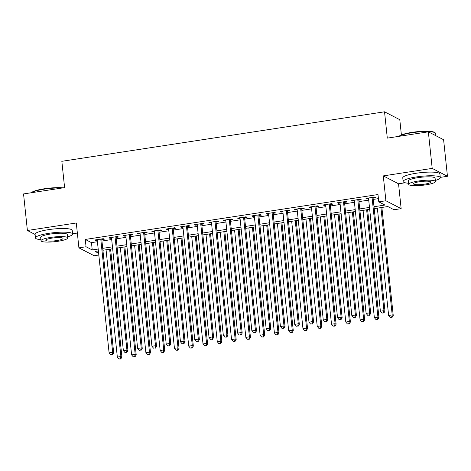 <?xml version="1.0" encoding="UTF-8"?>
<svg xmlns="http://www.w3.org/2000/svg" width="471" height="471" viewBox="0 0 471 471"><rect width="100%" height="100%" fill="white"/><g stroke="black" fill="none" stroke-linecap="round" stroke-linejoin="round"><path stroke-width="0.71" d="M98.816 255.029L94.165 255.741L78.91 247.852L86.052 246.757L92.234 249.954L98.186 249.041M72.593 233.787L77.356 233.057M401.392 134.924L399.791 119.693L384.536 111.804L61.836 161.306L64.604 187.629L23.55 193.928L27.395 230.49L35.107 234.481M384.536 111.804L387.303 138.127L428.351 131.833L443.605 139.722L447.45 176.284L432.195 168.394L383.288 175.895L385.902 200.758L401.157 208.653L394.021 209.748L387.833 206.545L374.209 208.635M383.288 175.895L398.543 183.79L405.178 182.772M440.273 177.39L447.45 176.284M398.543 183.79L401.157 208.653M428.351 131.833L432.195 168.394M101.795 239.609L104.297 239.221L103.261 238.691L94.695 240.004L95.725 240.54L97.267 240.304M116.072 237.413L118.574 237.031L117.544 236.501L108.978 237.814L110.008 238.35L111.545 238.108M130.355 235.223L132.851 234.841L131.821 234.311L123.255 235.624L124.285 236.159L125.822 235.918M144.632 233.033L147.129 232.65L146.098 232.121L137.532 233.433L138.562 233.969L140.105 233.728M158.91 230.843L161.412 230.46L160.375 229.93L151.809 231.243L152.84 231.779L154.382 231.538M173.187 228.653L175.689 228.27L174.659 227.74L166.092 229.053L167.123 229.589L168.659 229.348M187.47 226.463L189.966 226.08L188.936 225.55L180.369 226.863L181.4 227.393L182.936 227.157M201.747 224.273L204.243 223.89L203.213 223.36L194.647 224.673L195.677 225.203L197.219 224.967M216.024 222.082L218.526 221.7L217.496 221.17L208.924 222.483L209.954 223.013L211.497 222.777M230.301 219.892L232.804 219.51L231.773 218.98L223.207 220.293L224.237 220.822L225.774 220.587M244.584 217.702L247.081 217.319L246.05 216.79L237.484 218.102L238.514 218.632L240.051 218.397M258.862 215.512L261.358 215.129L260.328 214.599L251.761 215.912L252.792 216.442L254.334 216.207M273.139 213.322L275.641 212.939L274.611 212.409L266.038 213.722L267.069 214.252L268.611 214.017M287.416 211.132L289.918 210.749L288.888 210.219L280.322 211.532L281.352 212.062L282.888 211.826M301.699 208.941L304.195 208.559L303.165 208.023L294.599 209.342L295.629 209.872L297.172 209.636M315.976 206.751L318.473 206.369L317.442 205.833L308.876 207.152L309.906 207.682L311.449 207.446M330.253 204.561L332.756 204.179L331.725 203.643L323.153 204.962L324.189 205.491L325.726 205.256M344.537 202.371L347.033 201.988L346.002 201.453L337.436 202.771L338.466 203.301L340.003 203.066M358.814 200.181L361.31 199.798L360.28 199.262L351.713 200.581L352.744 201.111L354.286 200.876M374.009 206.734L384.948 205.056L378.766 201.853L377.995 194.541L85.28 239.445L91.468 242.642L97.415 241.729M101.948 241.034L111.698 239.539M116.225 238.844L125.975 237.349M130.502 236.654L140.252 235.159M144.78 234.464L154.529 232.968M159.063 232.274L168.812 230.778M173.34 230.084L183.089 228.588M187.617 227.893L197.367 226.398M201.894 225.703L211.644 224.208M216.177 223.513L225.927 222.018M230.454 221.323L240.204 219.827M244.732 219.133L254.481 217.637M259.009 216.943L268.758 215.447M273.292 214.752L283.042 213.257M287.569 212.562L297.319 211.067M301.846 210.372L311.596 208.877M316.129 208.182L325.879 206.687M330.407 205.992L340.156 204.496M344.684 203.802L354.433 202.306M358.961 201.612L368.711 200.116M373.244 199.421L378.425 198.627M373.091 197.991L375.587 197.608L374.557 197.072L365.991 198.391L367.021 198.921L368.563 198.685M78.91 247.852L76.296 222.989L27.395 230.49M85.28 239.445L86.052 246.757M378.766 201.853L385.902 200.758M98.386 250.949L95.118 251.449L98.627 253.263M369.682 209.33L359.932 210.825M355.405 211.52L345.655 213.016M341.122 213.71L331.372 215.206M326.845 215.901L317.095 217.396M312.567 218.091L302.818 219.586M298.29 220.281L288.54 221.776M284.007 222.471L274.257 223.966M269.73 224.661L259.98 226.162M255.453 226.857L245.703 228.353M241.176 229.047L231.426 230.543M226.892 231.237L217.143 232.733M212.615 233.428L202.866 234.923M198.338 235.618L188.588 237.113M184.055 237.808L174.305 239.303M169.778 239.998L160.028 241.493M155.501 242.188L145.751 243.684M141.223 244.378L131.474 245.874M126.94 246.569L117.191 248.064M112.663 248.759L102.913 250.254M102.713 248.347L112.463 246.851M116.991 246.156L126.74 244.661M131.274 243.966L141.023 242.471M145.551 241.776L155.3 240.281M159.828 239.586L169.578 238.09M174.105 237.396L183.855 235.9M188.388 235.206L198.138 233.71M202.665 233.015L212.415 231.52M216.943 230.825L226.692 229.33M231.22 228.635L240.975 227.14M245.503 226.445L255.253 224.95M259.78 224.255L269.53 222.759M274.057 222.065L283.807 220.569M288.34 219.875L298.09 218.379M302.618 217.684L312.367 216.189M316.895 215.494L326.644 213.999M331.172 213.304L340.922 211.809M345.455 211.114L355.205 209.619M359.732 208.924L369.482 207.428M91.468 242.642L92.234 249.954M366.95 198.244L367.021 198.921M352.673 200.434L352.744 201.111M338.396 202.624L338.466 203.301M324.113 204.814L324.189 205.491M309.836 207.005L309.906 207.682M295.558 209.195L295.629 209.872M281.281 211.385L281.352 212.062M266.998 213.575L267.069 214.252M252.721 215.765L252.792 216.442M238.444 217.955L238.514 218.632M224.167 220.145L224.237 220.822M209.883 222.336L209.954 223.013M195.606 224.526L195.677 225.203M181.329 226.716L181.4 227.393M167.052 228.906L167.123 229.589M152.769 231.096L152.84 231.779M138.492 233.286L138.562 233.969M124.214 235.476L124.285 236.159M109.931 237.667L110.008 238.35M95.654 239.857L95.725 240.54M372.061 197.455L383.959 310.66L380.391 311.207L368.493 198.003M373.02 197.308L384.99 311.19L383.959 310.66L383.394 312.885L381.969 313.103L383.394 312.885M383.806 313.097L384.99 311.19M380.391 311.207L381.969 313.103M377.353 208.153L388.634 315.47L392.202 314.922L393.238 315.458L381.887 207.458M391.642 317.148L390.212 317.366L392.055 317.36L391.642 317.148L392.202 314.922L380.927 207.605M390.212 317.366L388.634 315.47M393.238 315.458L392.055 317.36M399.096 136.319L399.137 136.266A18.228 3.226 -6 0 1 412.001 132.369A18.228 3.226 -6 0 1 434.804 132.516L435.286 132.899A18.675 3.303 174 0 0 411.925 132.74A18.675 3.303 174 0 0 399.237 136.296M435.893 135.73L435.651 133.458A18.675 3.303 174 0 0 435.286 132.899M435.334 180.452A18.675 3.303 174 0 0 440.297 177.626A18.675 3.303 174 0 0 416.57 176.908A18.675 3.303 174 0 0 403.147 181.529A18.675 3.303 174 0 0 408.587 183.26M440.297 177.626L439.914 173.97A18.675 3.303 174 0 0 416.181 173.251A18.675 3.303 174 0 0 402.764 177.873L403.147 181.529M408.698 184.344L408.345 180.982A13.447 2.379 -6 0 1 418.012 177.655A13.447 2.379 -6 0 1 435.092 178.168L435.451 181.535A13.447 2.379 174 0 0 418.366 181.023A13.447 2.379 174 0 0 408.698 184.344A13.447 2.379 174 0 0 425.784 184.862A13.447 2.379 174 0 0 435.451 181.535M419.685 181.7A8.666 1.531 174 0 0 413.456 183.843A8.666 1.531 174 0 0 424.465 184.179A8.666 1.531 174 0 0 430.694 182.036A8.666 1.531 174 0 0 419.685 181.7M31.416 192.721L31.463 192.668A18.228 3.226 -6 0 1 44.327 188.765A18.228 3.226 -6 0 1 63.114 187.858M61.736 188.07A18.675 3.303 174 0 0 44.25 189.142A18.675 3.303 174 0 0 31.557 192.698M67.659 236.848A18.675 3.303 174 0 0 72.616 234.022A18.675 3.303 174 0 0 48.89 233.31A18.675 3.303 174 0 0 35.472 237.926A18.675 3.303 174 0 0 40.912 239.662M72.616 234.022L72.234 230.366A18.675 3.303 174 0 0 48.507 229.654A18.675 3.303 174 0 0 35.084 234.27L35.472 237.926M41.024 240.746L40.671 237.384A13.447 2.379 -6 0 1 50.332 234.058A13.447 2.379 -6 0 1 67.418 234.57L67.771 237.932A13.447 2.379 174 0 0 50.685 237.419A13.447 2.379 174 0 0 41.024 240.746A13.447 2.379 174 0 0 58.11 241.258A13.447 2.379 174 0 0 67.771 237.932M52.004 238.102A8.666 1.531 174 0 0 45.781 240.245A8.666 1.531 174 0 0 56.791 240.575A8.666 1.531 174 0 0 63.014 238.432A8.666 1.531 174 0 0 52.004 238.102M357.783 199.645L369.682 312.85L366.108 313.398L354.21 200.193M358.743 199.498L370.712 313.38L369.682 312.85L369.117 315.075L367.692 315.293L369.117 315.075M369.529 315.287L370.712 313.38M366.108 313.398L367.692 315.293M343.5 201.841L355.399 315.04L351.831 315.588L339.932 202.389M344.46 201.694L356.429 315.57L355.399 315.04L354.84 317.266L353.409 317.483L354.84 317.266M355.252 317.478L356.429 315.57M351.831 315.588L353.409 317.483M329.223 204.031L341.122 317.23L337.554 317.778L325.655 204.579M330.183 203.884L342.152 317.76L341.122 317.23L340.562 319.456L339.132 319.674L340.562 319.456M340.975 319.668L342.152 317.76M337.554 317.778L339.132 319.674M314.946 206.221L326.845 319.42L323.271 319.968L311.378 206.769M315.906 206.074L327.875 319.95L326.845 319.42L326.279 321.646L324.855 321.864L326.279 321.646M326.691 321.858L327.875 319.95M323.271 319.968L324.855 321.864M363.076 210.343L374.357 317.66L377.925 317.113L378.955 317.648L367.604 209.648M377.365 319.338L375.935 319.556L377.777 319.55L377.365 319.338L377.925 317.113L366.644 209.795M375.935 319.556L374.357 317.66M378.955 317.648L377.777 319.55M348.799 212.533L360.079 319.85L363.647 319.303L364.678 319.838L353.327 211.838M363.082 321.528L361.657 321.746L363.5 321.74L363.082 321.528L363.647 319.303L352.367 211.985M361.657 321.746L360.079 319.85M364.678 319.838L363.5 321.74M334.522 214.723L345.796 322.04L349.37 321.493L350.4 322.029L339.049 214.028M348.805 323.718L347.38 323.936L349.217 323.93L348.805 323.718L349.37 321.493L338.09 214.175M347.38 323.936L345.796 322.04M350.4 322.029L349.217 323.93M320.239 216.913L331.519 324.231L335.087 323.683L336.117 324.219L324.766 216.218M334.528 325.908L333.097 326.126L334.94 326.12L334.528 325.908L335.087 323.683L323.812 216.366M333.097 326.126L331.519 324.231M336.117 324.219L334.94 326.12M300.669 208.412L312.567 321.611L308.994 322.158L297.095 208.959M301.628 208.264L313.598 322.14L312.567 321.611L312.002 323.836L310.577 324.054L312.002 323.836M312.414 324.048L313.598 322.14M308.994 322.158L310.577 324.054M305.962 219.103L317.242 326.421L320.81 325.873L321.84 326.409L310.489 218.409M320.251 328.099L318.82 328.316L320.663 328.311L320.251 328.099L320.81 325.873L309.529 218.556M318.82 328.316L317.242 326.421M321.84 326.409L320.663 328.311M286.386 210.602L298.284 323.801L294.716 324.348L282.818 211.149M287.345 210.455L299.315 324.331L298.284 323.801L297.725 326.026L296.294 326.244L297.725 326.026M298.137 326.238L299.315 324.331M294.716 324.348L296.294 326.244M291.684 221.299L302.965 328.611L306.533 328.063L307.563 328.599L296.212 220.605M305.967 330.289L304.543 330.507L306.38 330.501L305.967 330.289L306.533 328.063L295.252 220.752M304.543 330.507L302.965 328.611M307.563 328.599L306.38 330.501M272.108 212.792L284.007 325.991L280.439 326.538L268.541 213.339M273.068 212.645L285.037 326.521L284.007 325.991L283.448 328.216L282.017 328.434L283.448 328.216M283.86 328.428L285.037 326.521M280.439 326.538L282.017 328.434M277.401 223.49L288.682 330.801L292.255 330.253L293.286 330.789L281.935 222.795M291.69 332.479L290.266 332.697L292.102 332.691L291.69 332.479L292.255 330.253L280.975 222.942M290.266 332.697L288.682 330.801M293.286 330.789L292.102 332.691M257.831 214.982L269.73 328.181L266.156 328.729L254.263 215.53M258.791 214.835L270.76 328.711L269.73 328.181L269.165 330.407L267.74 330.624L269.165 330.407M269.577 330.618L270.76 328.711M266.156 328.729L267.74 330.624M263.124 225.68L274.405 332.991L277.972 332.444L279.003 332.979L267.652 224.985M277.413 334.669L275.982 334.887L277.825 334.881L277.413 334.669L277.972 332.444L266.698 225.132M275.982 334.887L274.405 332.991M279.003 332.979L277.825 334.881M243.554 217.172L255.447 330.371L251.879 330.919L239.98 217.72M244.514 217.025L256.483 330.901L255.447 330.371L254.888 332.597L253.463 332.814L254.888 332.597M255.3 332.809L256.483 330.901M251.879 330.919L253.463 332.814M248.847 227.87L260.127 335.181L263.695 334.634L264.726 335.169L253.374 227.175M263.136 336.859L261.705 337.077L263.548 337.077L263.136 336.859L263.695 334.634L252.415 227.322M261.705 337.077L260.127 335.181M264.726 335.169L263.548 337.077M229.271 219.362L241.17 332.561L237.602 333.109L225.703 219.91M230.231 219.215L242.2 333.091L241.17 332.561L240.61 334.787L239.18 335.005L240.61 334.787M241.022 334.999L242.2 333.091M237.602 333.109L239.18 335.005M234.57 230.06L245.844 337.371L249.418 336.824L250.448 337.36L239.097 229.365M248.853 339.049L247.428 339.273L249.265 339.267L248.853 339.049L249.418 336.824L238.138 229.512M247.428 339.273L245.844 337.371M250.448 337.36L249.265 339.267M214.994 221.553L226.892 334.751L223.325 335.299L211.426 222.1M215.953 221.405L227.923 335.281L226.892 334.751L226.333 336.977L224.903 337.195L226.333 336.977M226.745 337.189L227.923 335.281M223.325 335.299L224.903 337.195M220.287 232.25L231.567 339.562L235.141 339.014L236.171 339.55L224.82 231.555M234.576 341.24L233.151 341.463L234.988 341.457L234.576 341.24L235.141 339.014L223.86 231.703M233.151 341.463L231.567 339.562M236.171 339.55L234.988 341.457M200.717 223.743L212.615 336.942L209.042 337.489L197.149 224.29M201.676 223.595L213.646 337.472L212.615 336.942L212.05 339.167L210.625 339.385L212.05 339.167M212.462 339.379L213.646 337.472M209.042 337.489L210.625 339.385M206.01 234.44L217.29 341.752L220.858 341.204L221.888 341.74L210.537 233.746M220.298 343.43L218.868 343.653L220.711 343.647L220.298 343.43L220.858 341.204L209.577 233.893M218.868 343.653L217.29 341.752M221.888 341.74L220.711 343.647M186.439 225.933L198.332 339.132L194.764 339.679L182.866 226.48M187.399 225.786L199.368 339.662L198.332 339.132L197.773 341.357L196.342 341.575L197.773 341.357M198.185 341.569L199.368 339.662M194.764 339.679L196.342 341.575M191.732 236.63L203.013 343.942L206.581 343.394L207.611 343.93L196.26 235.936M206.021 345.62L204.591 345.844L206.433 345.838L206.021 345.62L206.581 343.394L195.3 236.083M204.591 345.844L203.013 343.942M207.611 343.93L206.433 345.838M172.156 228.123L184.055 341.322L180.487 341.869L168.589 228.67M173.116 227.976L185.085 341.852L184.055 341.322L183.496 343.547L182.065 343.765L183.496 343.547M183.908 343.759L185.085 341.852M180.487 341.869L182.065 343.765M177.455 238.821L188.73 346.132L192.303 345.584L193.334 346.12L181.983 238.126M191.738 347.81L190.313 348.034L192.15 348.028L191.738 347.81L192.303 345.584L181.023 238.273M190.313 348.034L188.73 346.132M193.334 346.12L192.15 348.028M157.879 230.313L169.778 343.512L166.21 344.06L154.311 230.861M158.839 230.166L170.808 344.048L169.778 343.512L169.213 345.738L167.788 345.955L169.213 345.738M169.631 345.95L170.808 344.048M166.21 344.06L167.788 345.955M163.172 241.011L174.453 348.322L178.02 347.775L179.057 348.31L167.705 240.316M177.461 350L176.036 350.224L177.873 350.218L177.461 350L178.02 347.775L166.746 240.463M176.036 350.224L174.453 348.322M179.057 348.31L177.873 350.218M143.602 232.503L155.501 345.702L151.927 346.25L140.028 233.051M144.562 232.356L156.531 346.238L155.501 345.702L154.935 347.928L153.511 348.146L154.935 347.928M155.348 348.14L156.531 346.238M151.927 346.25L153.511 348.146M148.895 243.201L160.175 350.512L163.743 349.965L164.773 350.501L153.422 242.506M163.184 352.19L161.753 352.414L163.596 352.408L163.184 352.19L163.743 349.965L152.463 242.653M161.753 352.414L160.175 350.512M164.773 350.501L163.596 352.408M129.325 234.693L141.218 347.892L137.65 348.44L125.751 235.241M130.279 234.546L142.248 348.428L141.218 347.892L140.658 350.118L139.228 350.336L140.658 350.118M141.07 350.33L142.248 348.428M137.65 348.44L139.228 350.336M134.618 245.391L145.898 352.702L149.466 352.155L150.496 352.691L139.145 244.696M148.907 354.38L147.476 354.604L149.319 354.598L148.907 354.38L149.466 352.155L138.186 244.843M147.476 354.604L145.898 352.702M150.496 352.691L149.319 354.598M115.042 236.884L126.94 350.083L123.373 350.63L111.474 237.431M116.001 236.736L127.971 350.618L126.94 350.083L126.381 352.308L124.95 352.526L126.381 352.308M126.793 352.52L127.971 350.618M123.373 350.63L124.95 352.526M120.341 247.581L131.615 354.898L135.189 354.351L136.219 354.881L124.868 246.886M134.624 356.576L133.199 356.794L135.036 356.788L134.624 356.576L135.189 354.351L123.908 247.034M133.199 356.794L131.615 354.898M136.219 354.881L135.036 356.788M100.765 239.074L112.663 352.273L109.095 352.82L97.197 239.621M101.724 238.927L113.694 352.808L112.663 352.273L112.098 354.498L110.673 354.716L112.098 354.498M112.51 354.71L113.694 352.808M109.095 352.82L110.673 354.716M106.057 249.771L117.338 357.089L120.906 356.541L121.942 357.071L110.591 249.077M120.346 358.767L118.916 358.984L120.759 358.979L120.346 358.767L120.906 356.541L109.631 249.224M118.916 358.984L117.338 357.089M121.942 357.071L120.759 358.979"/></g></svg>
